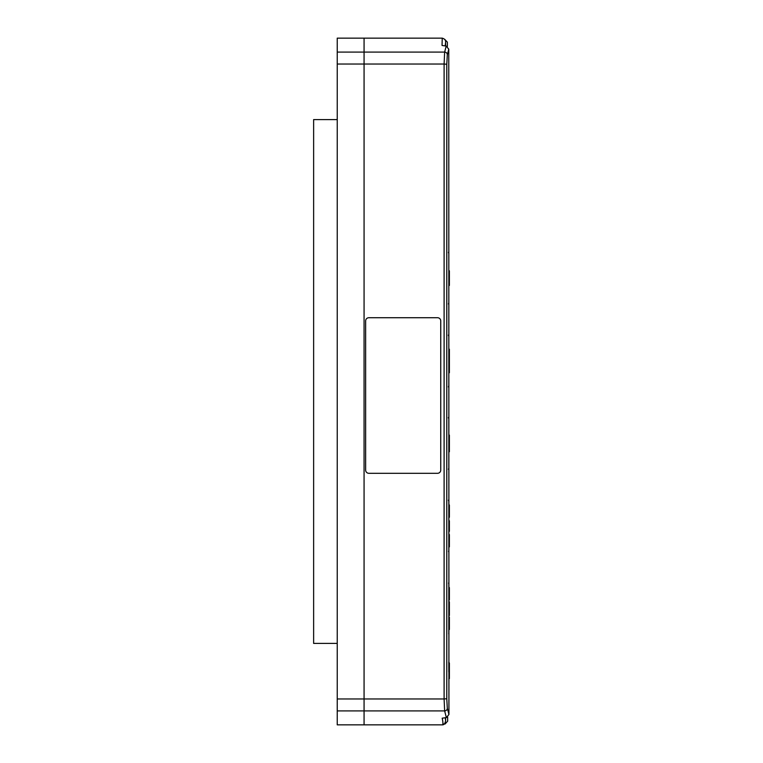 <?xml version="1.0" encoding="UTF-8"?>
<svg xmlns="http://www.w3.org/2000/svg" width="763" height="763" viewBox="0 0 763 763"><rect width="100%" height="100%" fill="white"/><g stroke="black" fill="none" stroke-linecap="round" stroke-linejoin="round"><path stroke-width="1.14" d="M448.93 714.511L448.768 49.156L447.318 54.707L446.784 64.264L446.784 698.736L447.318 708.293L448.93 714.511L446.355 717.611L442.187 718.183C443.16 722.628 443.169 724.85 442.235 724.85L337.236 724.85L337.236 698.975L364.065 698.975L364.065 724.85L364.065 698.975L444.104 698.975L444.104 64.025L364.065 64.025L364.065 698.975L364.065 38.15L337.236 38.15L337.236 52.084L364.065 52.084L364.065 38.15L442.216 38.15M447.643 717.067L447.662 721.14L445.134 723.973L443.599 724.049M444.705 39.314L447.376 42.175L447.356 46.514M445.306 717.754L445.611 720.768M337.236 698.975L337.236 64.025L364.065 64.025L364.065 52.084L444.638 52.084L446.202 46.057L442.044 45.465L442.235 38.15C444.695 38.846 445.821 40.277 445.611 42.423L445.182 45.914M446.355 717.611L444.638 710.916L337.236 710.916M446.202 46.057L448.768 49.156M446.784 64.264L444.104 64.025L444.638 52.084A2.68 2.613 15.6 0 1 447.318 54.707M447.318 708.293A2.68 2.613 164.4 0 1 444.638 710.916L444.104 698.975L446.784 698.736M337.236 64.025L337.236 52.084M337.236 119.591L313.631 119.591L313.631 643.409L337.236 643.409M448.615 583.342A2.146 2.07 180 0 1 448.825 584.239L448.825 632.851M449.369 591.878L449.369 587.586L448.825 587.586L448.825 591.878L449.369 591.878L449.369 599.918L448.825 599.918M448.825 615.512L449.369 615.512L449.369 601.835L448.825 601.835M449.369 608.769L448.825 608.769M449.369 629.504L448.825 629.504L449.369 629.504L449.369 625.212L448.825 625.212L449.369 625.212L449.369 617.162L448.825 617.162M448.482 500.49A2.146 2.07 180 0 1 448.825 501.615L448.825 550.228M449.369 509.255L449.369 504.963L448.825 504.963L448.825 509.255L449.369 509.255L449.369 517.304L448.825 517.304M448.825 531.334L449.369 531.334L449.369 520.767L448.825 520.767M448.825 542.588L449.369 542.588L449.369 534.539L448.825 534.539M449.369 542.588L449.369 546.88L448.825 546.88M448.415 417.895A2.146 2.07 180 0 1 448.825 419.116L448.825 467.738M448.825 435.101L449.369 435.101L449.369 451.753L448.825 451.753M449.369 436.751L448.825 436.751M449.369 450.103L448.825 450.103M448.825 349.187L449.369 349.187L449.369 370.122L448.825 370.122M448.415 335.453A2.146 2.07 180 0 1 448.825 336.664L448.825 385.286M449.369 370.122L449.369 372.764L448.825 372.764M448.825 253.764L448.825 302.386M448.825 280.307L449.369 280.307L448.825 280.498M448.825 285.448L449.369 285.448L449.369 282.539L448.825 282.539M449.369 282.539L449.369 280.126M449.369 284.551L448.825 284.551M449.369 280.307L449.369 270.789L448.825 270.789M449.369 272.057L448.825 272.057M449.369 277.846L448.825 277.846M448.806 661.845L448.825 670.763L448.825 662.933L449.369 662.933L449.369 678.584L448.844 678.584M448.825 670.763L448.825 671.936L448.825 670.763M437.523 473.298A3.214 3.214 0 0 0 440.747 470.084L440.747 320.937A3.214 3.214 0 0 0 437.523 317.723L368.853 317.723A3.214 3.214 0 0 0 365.639 320.937L365.639 470.084A3.214 3.214 0 0 0 368.853 473.298L437.523 473.298M448.825 253.774A2.146 2.07 180 0 0 448.491 252.667M449.369 283.912L448.825 283.912M442.235 724.85C443.971 725.003 445.087 723.572 445.611 720.577L445.611 717.716M445.611 45.971L445.611 42.442M448.615 582.942L448.825 583.867M448.73 633.853L448.825 633.223M448.482 500.07L448.825 501.243M448.558 551.639L448.825 550.6M448.415 417.475L448.825 418.753M448.444 469.331L448.825 468.11M449.369 351.819L448.825 351.819M448.415 335.033L448.825 336.292M448.406 386.927L448.825 385.649M448.491 252.248L448.825 253.402M448.434 303.989L448.825 302.758"/></g></svg>
